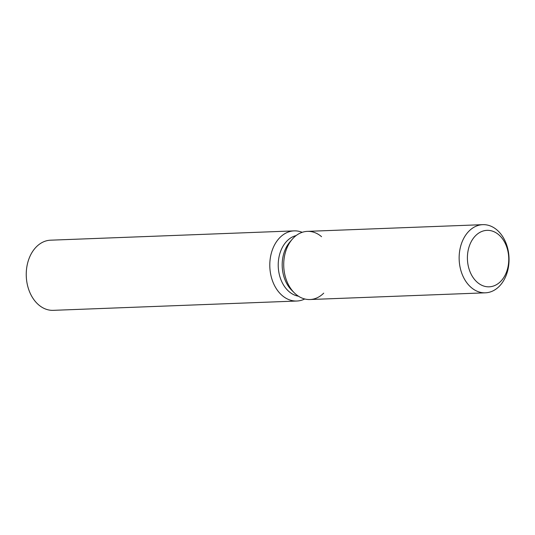 <?xml version="1.0" encoding="UTF-8"?>
<svg xmlns="http://www.w3.org/2000/svg" width="535" height="535" viewBox="0 0 535 535"><rect width="100%" height="100%" fill="white"/><g stroke="black" fill="none" stroke-linecap="round" stroke-linejoin="round"><path stroke-width="0.8" d="M499.108 235.059A28.255 20.664 87.8 0 0 487.004 230.351A28.255 20.664 87.8 0 0 468.071 250.801A28.255 20.664 87.8 0 0 477.066 282.112A28.255 20.664 87.8 0 0 489.164 286.82A28.255 20.664 87.8 0 0 508.096 266.37A28.255 20.664 87.8 0 0 499.108 235.059A28.255 20.664 87.8 0 0 487.004 230.351A28.255 20.664 87.8 0 0 468.071 250.801A28.255 20.664 87.8 0 0 477.066 282.112A28.255 20.664 87.8 0 0 489.164 286.82A28.255 20.664 87.8 0 0 508.096 266.37A28.255 20.664 87.8 0 0 499.108 235.059M321.555 236.677A34.106 24.944 87.8 0 0 292.224 239.272L289.843 242.047A30.696 22.45 87.8 0 0 291.682 290.217L294.27 292.799A34.106 24.944 87.8 0 0 295.373 293.849A34.106 24.944 87.8 0 0 323.715 293.147M482.797 224.66L307.378 231.367A34.106 24.944 87.8 0 0 292.224 239.272A34.106 24.944 87.8 0 0 294.27 292.799A34.106 24.944 87.8 0 0 295.373 293.849A34.106 24.944 87.8 0 0 309.979 299.526L485.399 292.819A34.106 24.944 87.8 0 0 508.25 268.135A34.106 24.944 87.8 0 0 497.403 230.344A34.106 24.944 87.8 0 0 482.797 224.66A34.106 24.944 87.8 0 0 459.946 249.343A34.106 24.944 87.8 0 0 470.793 287.141A34.106 24.944 87.8 0 0 485.399 292.819M296.143 235.56A30.696 22.45 87.8 0 0 278.581 259.549A30.696 22.45 87.8 0 0 288.713 291.314A30.696 22.45 87.8 0 0 298.456 296.203M302.201 232.317A35.103 25.673 87.8 0 0 294.143 230.879A35.103 25.673 87.8 0 0 270.623 256.285A35.103 25.673 87.8 0 0 281.791 295.18A35.103 25.673 87.8 0 0 296.825 301.024A35.103 25.673 87.8 0 0 304.749 298.978M294.143 230.879L50.591 240.188A35.103 25.673 87.8 0 0 27.071 265.594A35.103 25.673 87.8 0 0 38.239 304.495A35.103 25.673 87.8 0 0 53.273 310.34L296.825 301.024M289.843 242.047L292.224 239.272A34.106 24.944 87.8 0 0 294.27 292.799L291.682 290.217"/></g></svg>

